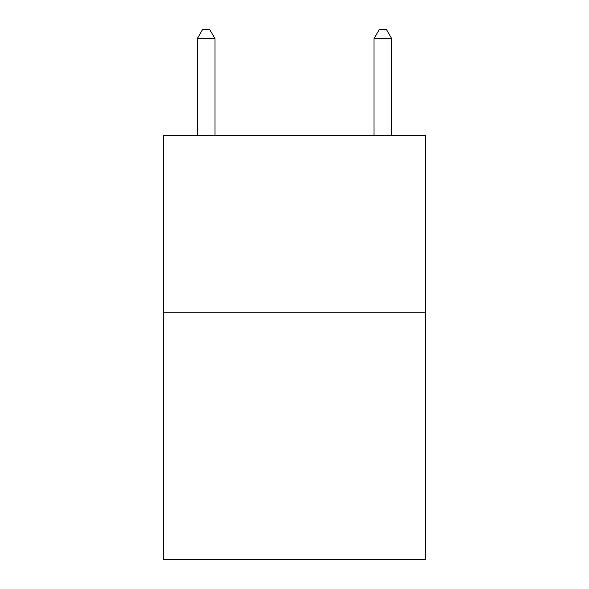 <?xml version="1.0" encoding="UTF-8"?>
<svg xmlns="http://www.w3.org/2000/svg" width="589" height="589" viewBox="0 0 589 589"><rect width="100%" height="100%" fill="white"/><g stroke="black" fill="none" stroke-linecap="round" stroke-linejoin="round"><path stroke-width="0.88" d="M425.258 312.17L425.258 559.55L163.742 559.55L163.742 135.47L425.258 135.47L425.258 312.17L163.742 312.17M214.985 135.47L214.985 38.638L197.315 38.638L197.315 135.47M197.315 38.638L202.616 29.45L209.684 29.45L214.985 38.638M391.685 135.47L391.685 38.638L374.015 38.638L374.015 135.47M374.015 38.638L379.316 29.45L386.384 29.45L391.685 38.638"/></g></svg>
